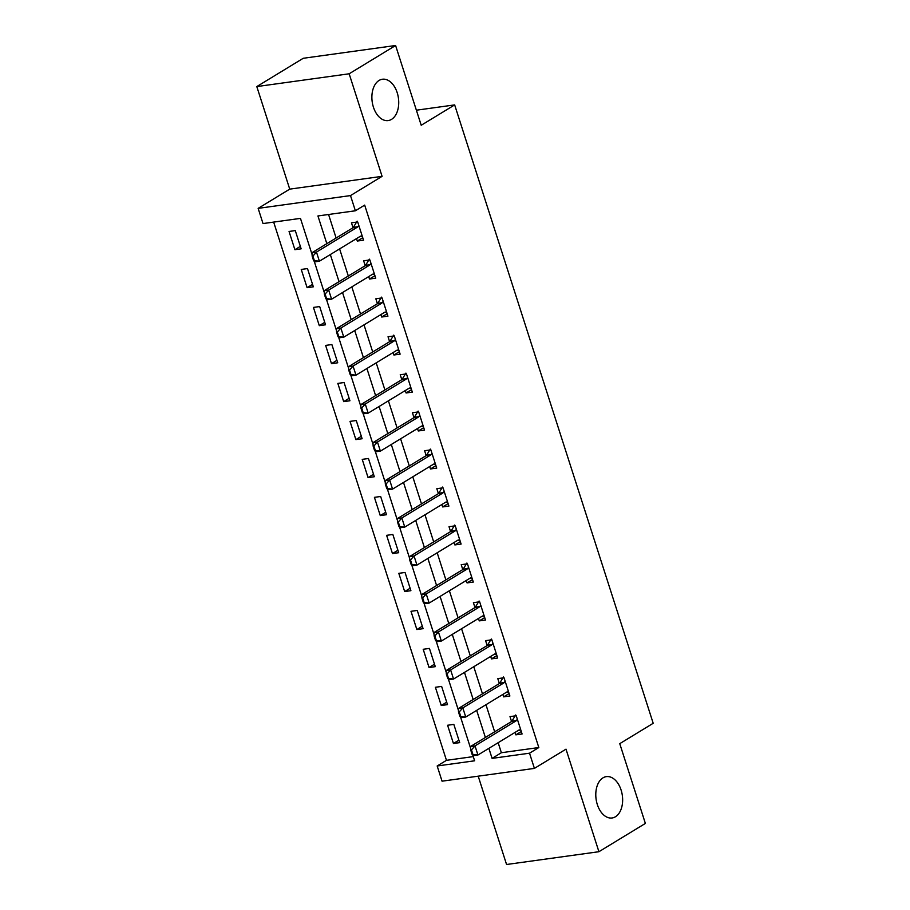 <?xml version="1.0" encoding="UTF-8"?>
<svg xmlns="http://www.w3.org/2000/svg" width="910" height="910" viewBox="0 0 910 910"><rect width="100%" height="100%" fill="white"/><g stroke="black" fill="none" stroke-linecap="round" stroke-linejoin="round"><path stroke-width="1.36" d="M391.55 119.358A20.873 13.252 -97.9 0 1 388.172 120.575A20.873 13.252 -97.9 0 1 372.69 104.479A20.873 13.252 -97.9 0 1 379.06 80.455A20.873 13.252 -97.9 0 1 382.439 79.238A20.873 13.252 -97.9 0 1 397.92 95.334A20.873 13.252 -97.9 0 1 391.55 119.358M615.456 816.759A20.873 13.252 -97.9 0 1 612.077 817.976A20.873 13.252 -97.9 0 1 596.596 801.881A20.873 13.252 -97.9 0 1 602.977 777.857A20.873 13.252 -97.9 0 1 606.356 776.628A20.873 13.252 -97.9 0 1 621.837 792.735A20.873 13.252 -97.9 0 1 615.456 816.759M312.084 254.561L300.459 218.377L263.024 223.564L258.144 208.367L350.498 195.582L355.378 210.779L317.931 215.954L326.838 243.664M289.733 189.132L382.086 176.347L349.156 73.79L395.6 45.5L303.246 58.285L256.802 86.575L289.733 189.132L258.144 208.367M478.205 776.173L506.563 864.5L598.916 851.714L565.997 749.158L534.409 768.393L442.055 781.178L437.175 765.981L474.622 760.794L472.779 755.061M273.66 222.085L446.469 760.328L437.175 765.981M349.156 73.79L256.802 86.575M395.6 45.5L421.216 125.273L454.659 104.9L653.198 723.291L619.755 743.663L645.372 823.425L598.916 851.714M446.469 760.328L473.268 756.608M459.686 742.628L453.828 724.394L447.595 725.259L453.442 743.493L459.686 742.628M447.492 704.636L441.634 686.413L435.389 687.278L441.248 705.5L447.492 704.636M435.287 666.655L429.44 648.42L423.195 649.285L429.054 667.519L435.287 666.655M423.093 628.673L417.246 610.439L411.001 611.304L416.86 629.538L423.093 628.673M410.899 590.692L405.052 572.458L398.808 573.323L404.666 591.545L410.899 590.692M398.705 552.7L392.847 534.466L386.613 535.33L392.472 553.564L398.705 552.7M386.511 514.719L380.653 496.485L374.42 497.349L380.266 515.583L386.511 514.719M374.317 476.738L368.459 458.503L362.226 459.368L368.072 477.602L374.317 476.738M362.123 438.745L356.265 420.511L350.02 421.375L355.878 439.61L362.123 438.745M349.929 400.764L344.071 382.53L337.826 383.394L343.684 401.628L349.929 400.764M337.724 362.783L331.877 344.549L325.632 345.413L331.49 363.647L337.724 362.783M325.53 324.79L319.683 306.556L313.438 307.421L319.296 325.655L325.53 324.79M313.336 286.809L307.489 268.575L301.244 269.44L307.102 287.674L313.336 286.809M301.142 248.828L295.284 230.594L289.05 231.458L294.897 249.693L301.142 248.828M498.157 742.696L501.376 752.718L538.822 747.542L364.671 205.114L355.378 210.779M328.567 214.487L336.12 238.011M339.612 248.896L348.314 275.992M351.817 286.877L360.519 313.984M364.011 324.87L372.713 351.965M376.205 362.851L384.907 389.946M388.399 400.832L397.101 427.939M400.593 438.813L409.295 465.92M412.787 476.806L421.489 503.901M424.981 514.787L433.683 541.882M437.187 552.768L445.877 579.875M449.381 590.761L458.083 617.856M461.575 628.742L470.277 655.837M473.769 666.723L482.471 693.83M485.963 704.715L494.665 731.811M515.06 732.402L515.845 734.848L522.09 733.983L516.232 715.749L509.987 716.614L511.557 721.505M502.866 694.421L503.651 696.867L509.884 696.002L504.038 677.768L497.793 678.633L499.362 683.524M490.672 656.44L491.457 658.885L497.69 658.021L491.844 639.787L485.599 640.651L487.168 645.543M478.478 618.447L479.263 620.893L485.496 620.029L479.65 601.794L473.405 602.659L474.974 607.55M466.273 580.466L467.058 582.912L473.302 582.047L467.444 563.813L461.211 564.678L462.78 569.569M454.079 542.485L454.863 544.931L461.108 544.066L455.25 525.832L449.017 526.697L450.587 531.588M441.885 504.493L442.67 506.938L448.914 506.074L443.056 487.84L436.823 488.704L438.392 493.595M429.691 466.512L430.475 468.957L436.72 468.093L430.862 449.858L424.617 450.723L426.187 455.614M417.497 428.53L418.281 430.976L424.515 430.111L418.668 411.877L412.423 412.742L413.993 417.633M405.303 390.538L406.087 392.983L412.321 392.119L406.474 373.896L400.229 374.749L401.799 379.641M393.109 352.557L393.893 355.002L400.127 354.138L394.28 335.904L388.035 336.768L389.605 341.659M380.903 314.576L381.688 317.021L387.933 316.157L382.075 297.923L375.841 298.787L377.411 303.678M368.709 276.583L369.494 279.029L375.739 278.164L369.881 259.942L363.647 260.806L365.217 265.686M356.515 238.602L357.3 241.048L363.545 240.183L357.687 221.949L351.453 222.813L353.023 227.705M454.659 104.9L416.37 110.201M382.086 176.347L350.498 195.582M538.822 747.542L529.529 753.196L534.409 768.393M470.629 748.373L460.574 717.08M458.435 710.38L448.38 679.087M446.23 672.399L436.186 641.106M434.036 634.418L423.992 603.125M421.842 596.425L411.798 565.133M409.648 558.444L399.604 527.152M397.454 520.463L387.41 489.171M385.26 482.471L375.216 451.189M373.066 444.489L363.01 413.197M360.861 406.508L350.816 375.216M348.666 368.516L338.622 337.235M336.473 330.535L326.428 299.242M324.278 292.554L314.234 261.261M488.875 748.35L492.094 758.383L529.529 753.196M330.33 254.55L339.032 281.656M342.524 292.542L351.226 319.637M354.718 330.523L363.42 357.619M366.912 368.504L375.614 395.611M379.106 406.486L387.808 433.592M391.3 444.478L400.002 471.573M403.505 482.459L412.207 509.566M415.699 520.44L424.401 547.547M427.893 558.433L436.595 585.528M440.087 596.414L448.789 623.509M452.281 634.395L460.983 661.502M464.475 672.388L473.177 699.483M476.669 710.369L485.371 737.464M501.376 752.718L492.094 758.383M521.293 731.526L515.845 734.848M458.89 740.171L453.442 743.493M300.357 246.371L294.897 249.693M312.551 284.352L307.102 287.674M324.745 322.333L319.296 325.655M336.939 360.326L331.49 363.647M349.133 398.307L343.684 401.628M361.327 436.288L355.878 439.61M373.521 474.281L368.072 477.602M385.726 512.262L380.266 515.583M397.92 550.243L392.472 553.564M410.114 588.235L404.666 591.545M422.308 626.216L416.86 629.538M434.502 664.198L429.054 667.519M446.696 702.19L441.248 705.5M509.099 693.545L503.651 696.867M496.905 655.564L491.457 658.885M484.712 617.571L479.263 620.893M472.517 579.59L467.058 582.912M460.323 541.609L454.863 544.931M448.118 503.617L442.67 506.938M435.924 465.636L430.475 468.957M423.73 427.654L418.281 430.976M411.536 389.662L406.087 392.983M399.342 351.681L393.893 355.002M387.148 313.7L381.688 317.021M374.954 275.719L369.494 279.029M362.749 237.726L357.3 241.048M471.46 749.897L470.709 749.999L472.176 754.561L472.927 754.458L471.46 749.897L475.02 745.893L470.527 746.507L511.397 721.619A3.265 2.07 82.1 0 0 511.921 721.13L515.686 714.964M520.747 729.809L519.428 729.911A3.265 2.07 82.1 0 0 519.348 729.922A3.265 2.07 82.1 0 0 518.814 730.116L477.943 755.004L475.02 745.893L515.89 720.993A3.265 2.07 82.1 0 0 516.414 720.515L517.346 719.241M472.927 754.458L477.943 755.004L473.45 755.63L472.176 754.561M519.781 730.161L518.586 730.264M470.527 746.507L470.709 749.999M508.644 692.135L506.381 692.271M459.266 711.916L458.515 712.018L459.982 716.58L460.733 716.477L459.266 711.916L462.826 707.9L458.333 708.526L499.203 683.637A3.265 2.07 82.1 0 0 499.715 683.148L503.48 676.983M508.553 691.827L507.234 691.93A3.265 2.07 82.1 0 0 507.154 691.941A3.265 2.07 82.1 0 0 506.62 692.135L465.749 717.023L462.826 707.9L503.696 683.012A3.265 2.07 82.1 0 0 504.208 682.523L505.152 681.249M460.733 716.477L465.749 717.023L461.256 717.649L459.982 716.58M507.587 692.18L508.36 692.18M458.333 708.526L458.515 712.018M496.45 654.154L494.187 654.29M447.072 673.935L446.321 674.037L447.788 678.587L448.539 678.485L447.072 673.935L450.632 669.919L446.139 670.545L487.009 645.645A3.265 2.07 82.1 0 0 487.521 645.167L491.286 639.002M496.359 653.846L495.04 653.949A3.265 2.07 82.1 0 0 494.96 653.949A3.265 2.07 82.1 0 0 494.426 654.142L453.555 679.042L450.632 669.919L491.502 645.031A3.265 2.07 82.1 0 0 492.014 644.542L492.958 643.268M448.539 678.485L453.555 679.042L449.062 679.656L447.788 678.587M495.393 654.199L496.166 654.188M446.139 670.545L446.321 674.037M484.257 616.172L481.993 616.309M434.878 635.942L434.127 636.044L435.594 640.606L436.345 640.504L434.878 635.942L438.427 631.938L433.933 632.564L474.815 607.664A3.265 2.07 82.1 0 0 475.327 607.175L479.092 601.01M484.154 615.865L482.846 615.956A3.265 2.07 82.1 0 0 482.755 615.968A3.265 2.07 82.1 0 0 482.232 616.161L441.361 641.049L438.427 631.938L479.308 607.038A3.265 2.07 82.1 0 0 479.82 606.56L480.764 605.286M436.345 640.504L441.361 641.049L436.868 641.675L435.594 640.606M483.199 616.218L483.972 616.207M433.933 632.564L434.127 636.044M422.684 597.961L421.933 598.063L423.4 602.625L424.14 602.522L422.684 597.961L426.233 593.957L421.739 594.571L462.621 569.683A3.265 2.07 82.1 0 0 463.133 569.194L466.898 563.028M471.96 577.873L470.641 577.975A3.265 2.07 82.1 0 0 470.561 577.986A3.265 2.07 82.1 0 0 470.038 578.18L429.167 603.068L426.233 593.957L467.114 569.057A3.265 2.07 82.1 0 0 467.626 568.568L468.57 567.294M424.14 602.522L429.167 603.068L424.674 603.694L423.4 602.625M471.005 578.225L469.799 578.316M421.739 594.571L421.933 598.063M410.49 559.98L409.739 560.082L411.195 564.632L411.946 564.53L410.49 559.98L414.039 555.964L409.546 556.59L450.416 531.702A3.265 2.07 82.1 0 0 450.939 531.212L454.704 525.047M459.766 539.892L458.447 539.994A3.265 2.07 82.1 0 0 458.367 539.994A3.265 2.07 82.1 0 0 457.844 540.187L416.962 565.087L414.039 555.964L454.909 531.076A3.265 2.07 82.1 0 0 455.432 530.587L456.376 529.313M411.946 564.53L416.962 565.087L412.48 565.702L411.195 564.632M458.811 540.244L457.605 540.335M409.546 556.59L409.739 560.082M398.284 521.987L397.545 522.09L399.001 526.651L399.752 526.549L398.284 521.987L401.845 517.983L397.351 518.609L438.222 493.709A3.265 2.07 82.1 0 0 438.745 493.231L442.51 487.055M447.572 501.911L446.253 502.001A3.265 2.07 82.1 0 0 446.173 502.013A3.265 2.07 82.1 0 0 445.65 502.206L404.768 527.095L401.845 517.983L442.715 493.095A3.265 2.07 82.1 0 0 443.238 492.606L444.171 491.332M399.752 526.549L404.768 527.095L400.275 527.72L399.001 526.651M446.617 502.263L445.411 502.354M397.351 518.609L397.545 522.09M386.09 484.006L385.339 484.109L386.807 488.67L387.558 488.568L386.09 484.006L389.651 480.002L385.158 480.616L426.028 455.728A3.265 2.07 82.1 0 0 426.551 455.239L430.316 449.074M435.378 463.918L434.059 464.02A3.265 2.07 82.1 0 0 433.979 464.032A3.265 2.07 82.1 0 0 433.444 464.225L392.574 489.114L389.651 480.002L430.521 455.102A3.265 2.07 82.1 0 0 431.044 454.625L431.977 453.339M387.558 488.568L392.574 489.114L388.081 489.739L386.807 488.67M434.411 464.271L433.217 464.362M385.158 480.616L385.339 484.109M423.275 426.244L421.023 426.38M373.896 446.025L373.146 446.127L374.613 450.689L375.364 450.575L373.896 446.025L377.457 442.01L372.963 442.635L413.834 417.747A3.265 2.07 82.1 0 0 414.357 417.258L418.111 411.092M423.184 425.937L421.865 426.039A3.265 2.07 82.1 0 0 421.785 426.051A3.265 2.07 82.1 0 0 421.25 426.233L380.38 451.132L377.457 442.01L418.327 417.121A3.265 2.07 82.1 0 0 418.839 416.632L419.783 415.358M375.364 450.575L380.38 451.132L375.887 451.747L374.613 450.689M422.217 426.289L422.991 426.289M372.963 442.635L373.146 446.127M411.081 388.263L408.817 388.399M361.702 408.033L360.951 408.146L362.419 412.696L363.17 412.594L361.702 408.033L365.263 404.029L360.769 404.654L401.64 379.754A3.265 2.07 82.1 0 0 402.152 379.277L405.917 373.111M410.99 387.956L409.671 388.047A3.265 2.07 82.1 0 0 409.591 388.058A3.265 2.07 82.1 0 0 409.056 388.251L368.186 413.14L365.263 404.029L406.133 379.14A3.265 2.07 82.1 0 0 406.645 378.651L407.589 377.377M363.17 412.594L368.186 413.14L363.693 413.766L362.419 412.696M410.023 388.308L410.797 388.297M360.769 404.654L360.951 408.146M398.887 350.27L396.623 350.407M349.508 370.051L348.757 370.154L350.225 374.715L350.976 374.613L349.508 370.051L353.057 366.048L348.575 366.662L389.446 341.773A3.265 2.07 82.1 0 0 389.958 341.284L393.723 335.119M398.785 349.963L397.477 350.066A3.265 2.07 82.1 0 0 397.397 350.077A3.265 2.07 82.1 0 0 396.862 350.27L355.992 375.159L353.057 366.048L393.939 341.148A3.265 2.07 82.1 0 0 394.451 340.67L395.395 339.396M350.976 374.613L355.992 375.159L351.499 375.784L350.225 374.715M397.829 350.316L398.603 350.316M348.575 366.662L348.757 370.154M337.314 332.07L336.563 332.173L338.031 336.734L338.77 336.632L337.314 332.07L340.863 328.055L336.37 328.681L377.252 303.792A3.265 2.07 82.1 0 0 377.764 303.303L381.529 297.138M386.591 311.982L385.271 312.084A3.265 2.07 82.1 0 0 385.192 312.096A3.265 2.07 82.1 0 0 384.668 312.278L343.798 337.178L340.863 328.055L381.745 303.166A3.265 2.07 82.1 0 0 382.257 302.677L383.201 301.403M338.77 336.632L343.798 337.178L339.305 337.792L338.031 336.734M385.635 312.335L384.429 312.426M336.37 328.681L336.563 332.173M325.12 294.078L324.37 294.192L325.825 298.742L326.576 298.639L325.12 294.078L328.669 290.074L324.176 290.7L365.058 265.8A3.265 2.07 82.1 0 0 365.57 265.322L369.335 259.157M374.397 274.001L373.077 274.103A3.265 2.07 82.1 0 0 372.998 274.103A3.265 2.07 82.1 0 0 372.474 274.297L331.604 299.185L328.669 290.074L369.54 265.185A3.265 2.07 82.1 0 0 370.063 264.696L371.007 263.422M326.576 298.639L331.604 299.185L327.111 299.811L325.825 298.742M373.441 274.354L372.236 274.445M324.176 290.7L324.37 294.192M312.926 256.097L312.175 256.199L313.632 260.76L314.382 260.658L312.926 256.097L316.475 252.093L311.982 252.707L352.852 227.819A3.265 2.07 82.1 0 0 353.376 227.329L357.141 221.164M362.203 236.008L360.883 236.111A3.265 2.07 82.1 0 0 360.804 236.122A3.265 2.07 82.1 0 0 360.28 236.316L319.399 261.204L316.475 252.093L357.346 227.193A3.265 2.07 82.1 0 0 357.869 226.715L358.813 225.441M314.382 260.658L319.399 261.204L314.905 261.83L313.632 260.76M361.247 236.361L360.041 236.452M311.982 252.707L312.175 256.199M516.414 720.515L511.921 721.13M515.89 720.993L511.397 721.619M504.208 682.523L499.715 683.148M503.696 683.012L499.203 683.637M492.014 644.542L487.521 645.167M491.502 645.031L487.009 645.645M479.82 606.56L475.327 607.175M479.308 607.038L474.815 607.664M467.626 568.568L463.133 569.194M467.114 569.057L462.621 569.683M455.432 530.587L450.939 531.212M454.909 531.076L450.416 531.702M443.238 492.606L438.745 493.231M442.715 493.095L438.222 493.709M431.044 454.625L426.551 455.239M430.521 455.102L426.028 455.728M418.839 416.632L414.357 417.258M418.327 417.121L413.834 417.747M406.645 378.651L402.152 379.277M406.133 379.14L401.64 379.754M394.451 340.67L389.958 341.284M393.939 341.148L389.446 341.773M382.257 302.677L377.764 303.303M381.745 303.166L377.252 303.792M370.063 264.696L365.57 265.322M369.54 265.185L365.058 265.8M357.869 226.715L353.376 227.329M357.346 227.193L352.852 227.819"/></g></svg>
